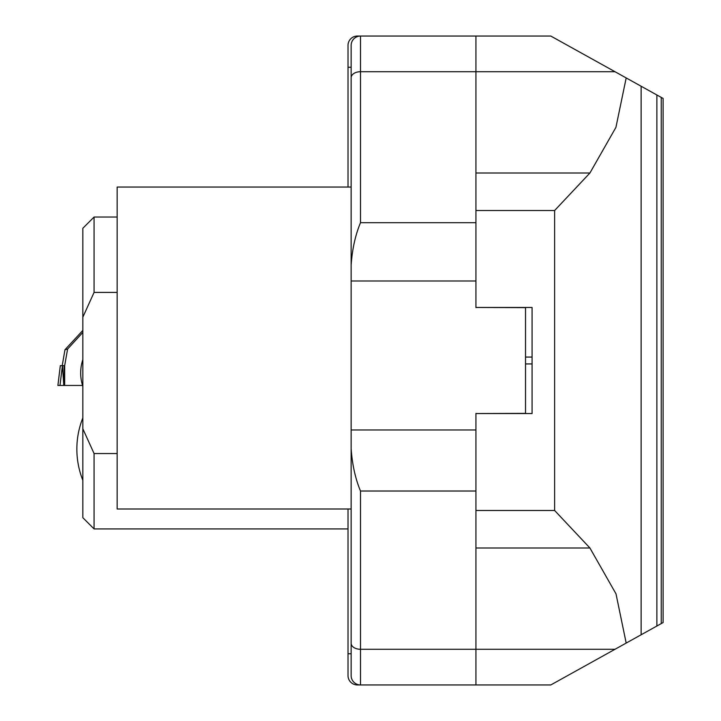 <?xml version="1.0" encoding="UTF-8"?>
<svg xmlns="http://www.w3.org/2000/svg" width="721" height="721" viewBox="0 0 721 721"><rect width="100%" height="100%" fill="white"/><g stroke="black" fill="none" stroke-linecap="round" stroke-linejoin="round"><path stroke-width="1.08" d="M661.238 97.407L663.113 98.444L663.113 622.556L661.238 623.593L661.238 97.407L626.188 77.931L615.923 127.374L589.922 173.004L554.629 210.514L475.932 210.514M475.932 413.539L525.537 413.376L525.537 307.624L475.932 307.461L532.08 307.461L532.08 413.539L475.932 413.539M475.932 510.486L554.629 510.486L589.922 547.996L616.004 593.861L626.188 643.069L656.876 626.026L656.876 94.974M351.145 448.678C352.254 464.657 355.381 478.771 360.5 491.019L360.5 684.95A9.355 9.355 0 0 1 351.145 675.595L351.145 429.968L475.932 429.968L475.932 649.288L614.995 649.288L550.799 684.95L357.382 684.95A9.355 9.355 0 0 1 348.018 675.595L348.018 508.999M348.018 187.045L348.018 45.405A9.355 9.355 0 0 1 357.382 36.05L550.799 36.05L614.995 71.712L475.932 71.712L475.932 280.992L351.145 280.992L351.145 429.968M656.876 626.026L661.238 623.593M626.188 77.931L614.995 71.712M614.995 649.288L626.188 643.069M351.145 280.992L351.145 45.405L351.145 187.045L117.162 187.045L117.162 508.999L351.145 508.999L351.145 653.749L348.018 653.749M475.932 36.05L475.932 71.712L360.5 71.712L360.5 222.708C355.381 234.956 352.254 249.069 351.145 265.049M475.932 307.624L475.932 280.992M475.932 429.968L475.932 413.376M351.145 643.276A9.355 6.02 -0 0 0 360.5 649.288L475.932 649.288L475.932 684.95M360.5 36.05A9.355 9.355 0 0 0 351.145 45.405A9.355 9.355 0 0 1 360.5 36.05L360.5 71.712A9.355 6.02 -0 0 0 351.145 77.724M117.162 453.545L94.072 453.545L82.843 428.779L82.843 317.177L94.072 292.411L117.162 292.411M94.072 453.545L94.072 528.926L348.018 528.926M117.162 217.03L94.072 217.03L94.072 292.411M82.843 317.177L82.843 228.26L94.072 217.03M94.072 528.926L82.843 517.696L82.843 428.779M64.196 385.456L57.887 385.456L60.321 365.646L64.097 365.646L64.196 385.456L64.674 385.456L64.674 365.619L62.222 365.646M64.674 365.619L67.603 349.036L64.971 349.748L62.222 365.601M64.971 349.748L82.843 330.407M67.603 349.036L82.843 332.408M62.412 365.646L59.987 385.456L57.887 385.456L82.564 385.456L64.674 385.456M57.887 385.456L60.321 365.646M589.922 547.996L475.932 547.996M554.629 510.486L554.629 210.514M641.131 86.232L641.131 634.768M525.537 363.934L532.08 363.934M532.08 357.066L525.537 357.066M475.932 173.004L589.922 173.004M357.382 684.418L357.382 684.95M357.382 36.05L357.382 36.582M348.018 67.251L351.145 67.251M475.932 491.019L360.5 491.019M360.5 222.708L475.932 222.708M62.484 365.646L63.772 385.456M82.843 359.617A42.431 42.431 0 0 0 82.843 386.339M82.843 417.901A84.231 84.231 0 0 0 82.843 480.294"/></g></svg>
